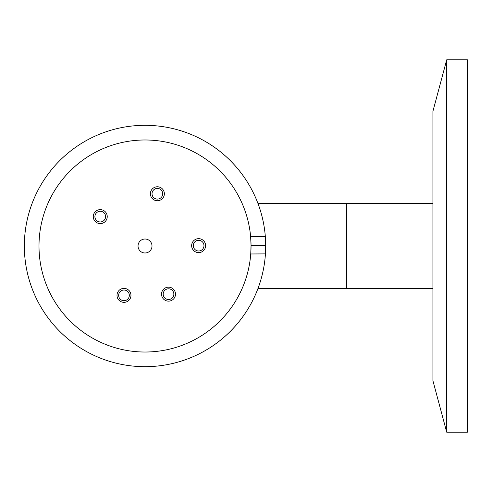 <?xml version="1.0" encoding="UTF-8"?>
<svg xmlns="http://www.w3.org/2000/svg" width="492" height="492" viewBox="0 0 492 492"><rect width="100%" height="100%" fill="white"/><g stroke="black" fill="none" stroke-linecap="round" stroke-linejoin="round"><path stroke-width="0.74" d="M128.64 297.992A5.344 5.344 0 0 1 121.358 300.009A5.344 5.344 0 0 1 119.341 292.722A5.344 5.344 0 0 1 126.622 290.71A5.344 5.344 0 0 1 128.64 297.992M162.501 195.25A5.344 5.344 0 0 1 155.878 198.885A5.344 5.344 0 0 1 152.243 192.261A5.344 5.344 0 0 1 158.867 188.62A5.344 5.344 0 0 1 162.501 195.25M203.694 247.359A5.344 5.344 0 0 1 196.923 250.705A5.344 5.344 0 0 1 193.571 243.927A5.344 5.344 0 0 1 200.349 240.582A5.344 5.344 0 0 1 203.694 247.359M173.645 295.643A5.344 5.344 0 0 1 167.022 299.277A5.344 5.344 0 0 1 163.387 292.654A5.344 5.344 0 0 1 170.011 289.019A5.344 5.344 0 0 1 173.645 295.643M105.38 218.11A5.344 5.344 0 0 1 98.757 221.744A5.344 5.344 0 0 1 95.122 215.121A5.344 5.344 0 0 1 101.746 211.48A5.344 5.344 0 0 1 105.38 218.11M257.9 288.669L346.725 288.669L346.725 203.331L432.923 203.331M265.44 253.89L250.742 253.977A106.026 106.026 0 0 0 250.637 236.738L265.336 236.652A120.675 120.675 0 0 0 29.163 212.237A120.675 120.675 0 0 0 111.254 361.86A120.675 120.675 0 0 0 265.44 253.89L265.692 245.268L251.043 245.354A106.026 106.026 0 0 0 251.037 245.182L250.637 236.738A106.026 106.026 0 0 0 43.228 216.339A106.026 106.026 0 0 0 115.356 347.789A106.026 106.026 0 0 0 250.742 253.977L251.043 245.354M164.445 141.77L167.631 142.416M120.177 142.926L121.155 142.698M106.955 218.565A6.98 6.98 0 0 0 102.207 209.912A6.98 6.98 0 0 0 93.548 214.66A6.98 6.98 0 0 0 98.295 223.319A6.98 6.98 0 0 0 106.955 218.565M164.076 195.705A6.98 6.98 0 0 0 159.322 187.052A6.98 6.98 0 0 0 150.669 191.8A6.98 6.98 0 0 0 155.417 200.459A6.98 6.98 0 0 0 164.076 195.705M205.336 247.599A6.98 6.98 0 0 0 200.588 238.94A6.98 6.98 0 0 0 191.929 243.688A6.98 6.98 0 0 0 196.683 252.347A6.98 6.98 0 0 0 205.336 247.599M175.22 296.104A6.98 6.98 0 0 0 170.472 287.445A6.98 6.98 0 0 0 161.813 292.193A6.98 6.98 0 0 0 166.56 300.852A6.98 6.98 0 0 0 175.22 296.104M130.694 297.309A6.98 6.98 0 0 0 125.946 288.656A6.98 6.98 0 0 0 117.287 293.404A6.98 6.98 0 0 0 122.034 302.063A6.98 6.98 0 0 0 130.694 297.309M265.446 253.724A120.675 120.675 0 0 0 265.336 236.652L265.692 245.096A120.675 120.675 0 0 1 265.692 245.268M251.037 245.182L265.692 245.096M138.314 244.044A6.98 6.98 0 0 0 143.067 252.703A6.98 6.98 0 0 0 151.72 247.956A6.98 6.98 0 0 0 146.973 239.297A6.98 6.98 0 0 0 138.314 244.044M169.857 349.074L168.885 349.302M155.847 351.472A106.026 106.026 0 0 1 135.472 351.596M125.589 350.23L122.422 349.591M446.711 59.815L432.923 111.284L432.923 380.716L446.711 432.185L467.4 432.185L467.4 59.815L446.711 59.815L446.711 432.185M432.923 288.669L346.725 288.669L346.725 203.331L257.9 203.331M121.358 300.009A5.344 5.344 0 0 1 119.341 292.722A5.344 5.344 0 0 1 126.622 290.71M155.878 198.885A5.344 5.344 0 0 1 152.243 192.261A5.344 5.344 0 0 1 158.867 188.62M196.923 250.705A5.344 5.344 0 0 1 193.571 243.927A5.344 5.344 0 0 1 200.349 240.582M167.022 299.277A5.344 5.344 0 0 1 163.387 292.654A5.344 5.344 0 0 1 170.011 289.019M98.757 221.744A5.344 5.344 0 0 1 95.122 215.121A5.344 5.344 0 0 1 101.746 211.48"/></g></svg>
